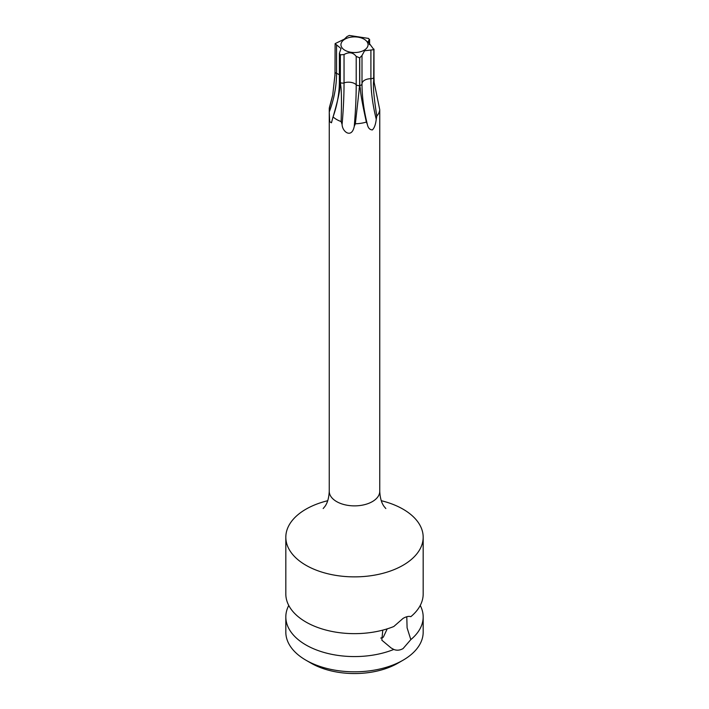 <?xml version="1.0" encoding="UTF-8"?>
<svg xmlns="http://www.w3.org/2000/svg" width="709" height="709" viewBox="0 0 709 709"><rect width="100%" height="100%" fill="white"/><g stroke="black" fill="none" stroke-linecap="round" stroke-linejoin="round"><path stroke-width="1.06" d="M406.78 616.75L407.099 627.846L410.821 639.607L403.058 648.602C399.841 650.383 396.756 650.667 393.796 649.444L391.067 647.929L381.832 640.174L382.78 630.124M288.758 605.459A68.676 39.651 0 0 0 285.824 616.927A68.676 39.651 0 0 0 305.942 644.96A68.676 39.651 0 0 0 393.796 649.444M410.821 639.607A68.676 39.651 0 0 0 423.176 616.927L423.176 632.162A68.676 39.651 180 0 1 403.067 660.194A68.676 39.651 180 0 1 305.942 660.203A68.676 39.651 180 0 1 305.933 660.194A68.676 39.651 180 0 1 285.824 632.162L285.824 616.927M423.176 616.927A68.676 39.651 0 0 0 420.242 605.459M423.176 537.218A68.676 39.651 0 0 1 403.058 565.259A68.676 39.651 180 0 1 328.223 573.856A68.676 39.651 180 0 1 285.824 537.218L285.824 594A68.676 39.651 0 0 0 305.942 622.032A68.676 39.651 0 0 0 393.796 626.517L403.058 618.399C406.213 616.573 408.801 615.997 410.821 616.679A68.676 39.651 0 0 0 423.176 594L423.176 537.218A68.676 39.651 0 0 0 381.274 500.705M327.726 500.714A68.676 39.651 0 0 0 305.942 509.186A68.676 39.651 180 0 0 285.824 537.218M387.203 628.865L383.312 637.196L380.751 638.091M311.074 663.163L305.942 660.203L311.074 663.163A61.408 35.45 180 0 0 397.926 663.163L403.067 660.194M356.202 56.41C353.117 52.369 349.058 51.739 344.042 54.531L340.355 54.859A20.056 11.583 180 0 1 340.276 54.806L339.389 53.335L341.011 48.531L335.109 43.683A20.056 11.583 180 0 1 335.144 43.612L344.406 39.101L347.002 36.567L349.253 35.468A20.056 11.583 180 0 1 349.369 35.45L368.645 38.437A20.056 11.583 180 0 1 368.724 38.481L369.194 40.005L367.989 41.609L373.891 49.612A20.056 11.583 180 0 1 373.856 49.674L373.705 80.693C372.872 85.674 373.9 97.461 376.789 116.046L376.249 119.209C375.646 124.509 374.352 128.081 372.358 129.933C369.726 129.782 368.051 127.921 367.342 124.35L366.367 122.063C362.512 104.648 360.491 93.437 360.287 88.439L359.747 85.559A3.049 1.764 0 0 0 361.998 83.857L361.998 55.524L359.747 57.819A20.056 11.583 180 0 1 359.631 57.837L356.202 56.41L356.202 84.752A3.049 1.764 0 0 0 359.631 85.576L355.369 123.765A25.258 14.579 0 0 0 366.367 122.063M355.369 123.765L354.252 126.379C351.779 138.796 342.323 131.998 342.092 124.5L341.126 121.567C341.667 103.044 341.552 91.115 340.763 85.789L340.355 82.599A3.049 1.764 0 0 0 344.042 82.873A142.722 30.159 -81.2 0 1 342.092 124.5M340.276 54.806L339.886 85.284C340.205 89.751 337.936 100.297 333.079 116.914A25.258 14.579 0 0 0 341.126 121.567M335.109 43.683L335.011 71.866A3.049 1.764 0 0 0 336.545 73.399A142.722 112.563 -24.9 0 1 329.251 111.942L329.667 121.656L331.466 122.781L332.946 117.251M329.26 108.699L332.707 95.157L329.712 106.403A25.258 14.579 0 0 0 329.26 108.699L329.242 491.293A25.258 14.579 0 0 0 344.84 504.764A25.258 14.579 0 0 0 372.358 501.609A25.258 14.579 0 0 0 379.758 491.293L379.758 111.216M376.789 116.046A25.258 14.579 0 0 0 379.74 109.7L379.758 111.162M379.74 109.7L374.139 82.306L373.891 77.352A3.049 1.764 0 0 0 373.989 76.9L374.139 82.306M332.707 95.157L334.976 74.702M373.856 49.674L364.594 50.756L361.998 55.479M364.089 50.25A13.568 7.834 180 0 1 344.911 50.25A13.568 7.834 180 0 1 344.911 39.181A13.568 7.834 180 0 1 364.089 39.181A13.568 7.834 180 0 1 364.089 50.25M373.989 76.9L373.989 49.134L373.891 77.352M369.611 44.676L369.611 39.491L369.194 44.188M361.998 83.866A142.722 82.404 -120 0 0 362.007 84.77A142.722 82.404 -120 0 0 367.342 124.35M361.998 83.813A8.863 5.123 180 0 1 370.904 78.717A142.722 82.404 -120 0 0 376.249 119.209M373.705 80.693A20.056 11.583 0 0 0 374.024 80.002M359.091 88.625A20.056 11.583 0 0 0 360.287 88.439M339.886 85.284A20.056 11.583 0 0 0 340.763 85.789M359.631 57.837L359.631 85.576M359.747 57.819L359.747 85.559M340.355 54.859L340.355 82.599M370.904 50.374L370.904 78.717A3.049 1.764 0 0 0 373.856 77.414M344.042 54.531L344.042 82.873A8.863 5.123 180 0 1 356.202 84.752A142.722 30.159 -81.2 0 1 354.252 126.379M339.389 53.335L339.389 81.305A3.049 1.764 0 0 0 340.276 82.545M336.545 45.057L336.545 73.399A8.863 5.123 180 0 1 339.389 74.897M329.242 491.293C328.914 497.993 327.443 503.089 324.828 506.572L323.171 508.539M379.758 491.293C380.086 497.993 381.557 503.089 384.172 506.572L385.829 508.539M362.007 84.77L361.998 55.524M339.389 81.305C339.381 93.225 337.227 105.216 332.938 117.295M335.011 71.866L334.923 75.916"/></g></svg>
